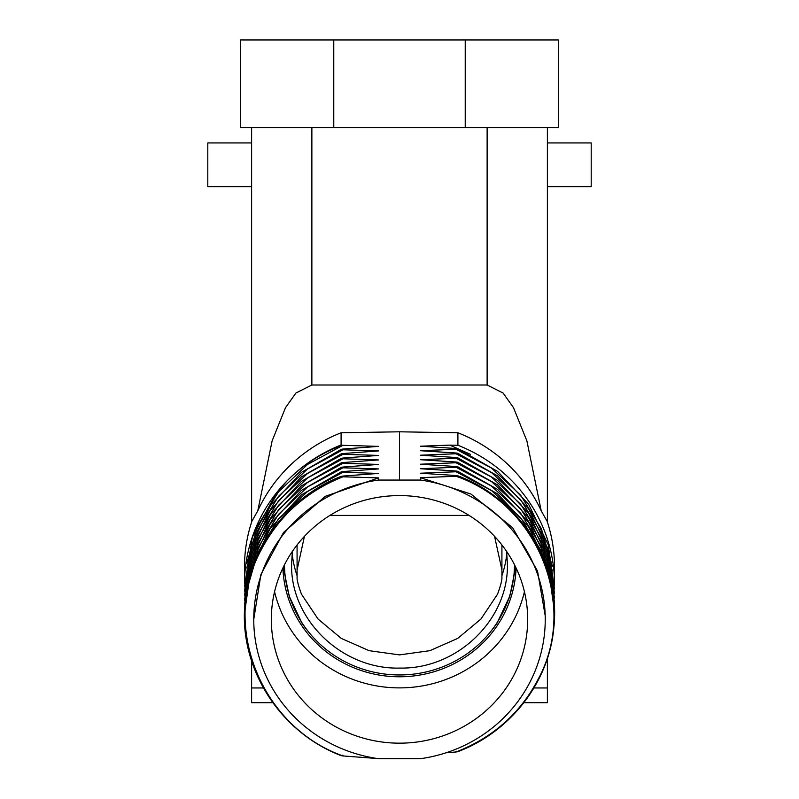 <?xml version="1.0" encoding="UTF-8"?>
<svg xmlns="http://www.w3.org/2000/svg" width="799" height="799" viewBox="0 0 799 799"><rect width="100%" height="100%" fill="white"/><g stroke="black" fill="none" stroke-linecap="round" stroke-linejoin="round"><path stroke-width="1.2" d="M283.265 567.21L289.238 596.274L301.952 623.07A116.664 112.689 180 0 0 307.885 631.02M491.115 631.02A116.664 112.689 180 0 0 497.048 623.07L509.762 596.274L515.735 567.21M282.906 567.979A116.664 112.689 180 0 0 399.5 676.783A116.664 112.689 180 0 0 455.43 662.99A116.664 112.689 180 0 0 516.094 567.979M333.772 39.95L240.659 39.95L240.659 127.58L558.341 127.58L558.341 39.95L333.772 39.95L333.772 127.58M274.566 591.739A128.17 123.795 180 0 0 460.943 672.738A128.17 123.795 180 0 0 524.434 591.739M338.057 510.741A128.17 123.795 180 0 0 271.33 619.385A128.17 123.795 180 0 0 460.943 728.019A128.17 123.795 180 0 0 527.67 619.385A128.17 123.795 180 0 0 338.057 510.741M378.536 480.059A145.748 140.784 180 0 0 253.752 619.385A145.748 140.784 180 0 0 378.536 758.7L420.464 758.7A145.748 140.784 180 0 0 545.248 619.385A145.748 140.784 180 0 0 420.464 480.059L378.536 480.059L378.536 477.902L342.961 476.803C340.734 476.603 340.734 476.354 342.961 476.064L378.536 473.427L342.961 472.299C340.734 472.099 340.734 471.849 342.961 471.56L378.536 468.923L342.961 467.795C340.734 467.595 340.734 467.345 342.961 467.055L378.536 464.429L342.961 463.29C340.734 463.09 340.734 462.851 342.961 462.551L378.536 459.924L342.961 458.786C340.734 458.586 340.734 458.346 342.961 458.057L378.536 455.42L342.961 454.291C340.734 454.092 340.734 453.842 342.961 453.552L378.536 450.916L342.961 449.787C340.734 449.587 340.734 449.338 342.961 449.048L378.536 446.381L341.093 445.253A155.006 149.723 180 0 0 288.169 479.76C303.121 464.758 320.769 453.153 341.093 444.963L341.093 445.253M487.13 127.58L487.13 385.008L311.87 385.008L295.92 393.028L285.503 407.68L272.119 440.888L257.777 510.831A155.006 149.723 0 0 1 341.093 432.778L341.093 444.953C320.389 453.243 302.332 465.268 286.911 481.038A155.006 149.723 180 0 0 244.494 583.46M547.385 522.077L547.385 127.58M487.13 385.008L503.08 393.028L513.497 407.68L526.881 440.888L541.223 510.831L547.125 521.278A155.006 149.723 180 0 1 554.506 566.93L554.506 583.939A155.006 149.723 180 0 0 457.907 445.253L449.797 445.123L470.541 454.391M547.385 658.406L547.385 687.959L533.922 687.959M523.874 702.691L547.385 702.691L547.385 687.959M251.615 127.58L251.615 522.077M272.769 702.691L251.615 702.691L251.615 661.103M244.494 583.58L244.494 566.93A155.006 149.723 180 0 1 251.875 521.278L257.777 510.831M253.752 619.385L260.923 574.401L283.535 532.494L325.283 496.329L378.536 477.902M377.268 758.511L342.951 755.944C260.963 726.86 220.224 625.417 261.083 550.111C279.031 515.844 306.327 491.405 342.961 476.803C340.734 476.603 340.734 476.354 342.961 476.064M342.951 755.205C340.724 755.405 340.724 755.654 342.951 755.944M445.992 752.808L456.039 751.979C458.266 751.709 458.266 751.46 456.039 751.24M420.464 480.059L420.464 477.692L470.961 494.052L512.648 527.74L537.527 571.015L545.248 615.989L545.248 619.385M399.5 479.71L399.5 431.8L457.907 432.778L457.907 445.253M420.474 477.692L456.049 476.264C538.037 504.559 578.776 605.213 537.917 679.729C519.969 713.637 492.673 737.727 456.039 751.979M456.049 475.525C458.276 475.795 458.276 476.044 456.049 476.264C458.276 476.044 458.276 475.795 456.049 475.525L420.464 473.228L456.049 471.76L491.555 490.616L520.638 517.722L541.352 551.17L552.299 588.693M456.049 471.02C458.276 471.3 458.276 471.54 456.049 471.76C458.276 471.54 458.276 471.3 456.049 471.02L420.464 468.723L456.049 467.255L491.555 486.122L520.638 513.218L541.352 546.666L552.299 584.189M456.049 466.516C458.276 466.796 458.276 467.035 456.049 467.255C458.276 467.035 458.276 466.796 456.049 466.516L420.474 464.219L456.049 462.751L491.555 481.617L520.638 508.713L541.352 542.161L552.299 579.694M456.049 462.012C458.276 462.291 458.276 462.541 456.049 462.751C458.276 462.541 458.276 462.291 456.049 462.012L420.474 459.715L456.049 458.256L491.555 477.113L520.638 504.209L541.352 537.657L552.299 575.19M456.049 457.517C458.276 457.787 458.276 458.037 456.049 458.256C458.276 458.037 458.276 457.787 456.049 457.517L420.474 455.21L456.049 453.752L491.555 472.608L520.638 499.705L541.352 533.163L552.299 570.686M456.049 453.013C458.276 453.283 458.276 453.532 456.049 453.752C458.276 453.532 458.276 453.283 456.049 453.013L420.474 450.716L456.049 449.248L491.555 468.114L520.638 495.21L541.352 528.658L552.299 566.181M456.049 448.509C458.276 448.788 458.276 449.028 456.049 449.248C458.276 449.028 458.276 448.788 456.049 448.509L420.464 446.212L449.797 445.123M399.5 431.8L341.093 432.778M246.731 567.999L257.717 530.176L278.471 496.369L307.555 468.953L342.961 449.787C340.734 449.587 340.734 449.338 342.961 449.048M246.731 572.503L257.717 534.681L278.471 500.873L307.555 473.457L342.961 454.291C340.734 454.092 340.734 453.842 342.961 453.552M246.731 577.008L257.717 539.175L278.471 505.377L307.555 477.962L342.961 458.786C340.734 458.586 340.734 458.346 342.961 458.057M246.731 581.502L257.717 543.68L278.471 509.882L307.555 482.466L342.961 463.29C340.734 463.09 340.734 462.851 342.961 462.551M246.731 586.007L257.717 548.184L278.471 514.386L307.555 486.961L342.961 467.795C340.734 467.595 340.734 467.345 342.961 467.055M246.731 590.511L257.717 552.688L278.471 518.881L307.555 491.465L342.961 472.299C340.734 472.099 340.734 471.849 342.961 471.56M457.907 432.778A155.006 149.723 0 0 1 541.223 510.831M554.496 585.218A155.006 149.723 180 0 0 554.506 583.939M263.35 687.959L251.615 687.959M547.385 186.736L591.2 186.736L591.2 142.921L547.385 142.921M251.615 186.736L207.8 186.736L207.8 142.921L251.615 142.921M288.169 479.76C303.62 464.439 321.657 452.933 342.282 445.233M244.514 586.766L252.304 537.327L276.374 493.033L286.911 481.038M292.144 553.377A107.895 104.22 180 0 0 297.078 575.679L297.078 544.958L297.078 569.907L304.429 536.359M329.927 515.405L469.073 515.405M297.078 575.679L297.078 578.836C297.488 582.201 298.946 587.305 301.453 594.176L318.072 619.045L341.263 638.411L369.158 650.686L399.5 654.89L429.842 650.686L457.727 638.401L480.928 619.045L497.547 594.176C500.054 587.305 501.512 582.191 501.922 578.836L501.922 575.679A107.895 104.22 180 0 0 506.856 553.377M506.626 551.42L507.395 563.854C508.863 619.315 457.577 669.163 400.149 668.074C342.272 669.862 290.097 619.774 291.605 563.854L292.374 551.42M501.922 575.679L501.922 544.958L501.922 569.907L494.571 536.359M284.484 564.763A115.016 111.101 180 0 0 399.5 674.955A115.016 111.101 180 0 0 514.516 564.763M289.957 597.732L289.957 598.371M509.043 597.732L509.043 598.371M465.228 127.58L465.228 39.95M311.87 127.58L311.87 385.008M246.731 563.495L257.717 525.672L278.471 491.874L307.555 464.449L342.961 445.283M341.243 755.654C278.521 731.844 237.353 665.377 245.323 600.458C250.566 546.156 288.998 496.489 341.253 476.344M244.514 613.762L250.746 569.188L270.292 528.339L301.393 494.901L341.253 471.849M244.514 609.257L250.746 564.683L270.292 523.834L301.393 490.396L341.253 467.345M244.514 604.753L250.746 560.179L270.292 519.33L301.393 485.902L341.253 462.841M244.514 600.249L250.746 555.675L270.292 514.826L301.393 481.398L341.253 458.336M244.514 595.744L250.746 551.17L270.292 510.331L301.393 476.893L341.253 453.832M244.514 591.25L250.746 546.676L270.292 505.827L301.393 472.389L341.253 449.338M457.747 751.709C510.431 731.944 549.033 682.116 553.807 627.854C561.128 563.944 520.029 498.846 457.757 475.795M554.486 611.495L548.244 567.31L528.698 526.921L497.627 493.932L457.757 471.29M554.486 606.99L548.244 562.806L528.698 522.416L497.627 489.427L457.757 466.786M554.486 602.496L548.244 558.301L528.698 517.922L497.627 484.933L457.757 462.291M554.486 597.992L548.244 553.797L528.698 513.417L497.627 480.429L457.757 457.787M554.486 593.487L548.244 549.303L528.698 508.913L497.627 475.924L457.757 453.283M554.486 588.983L548.244 544.798L528.698 504.409L497.627 471.42L457.757 448.778"/></g></svg>
